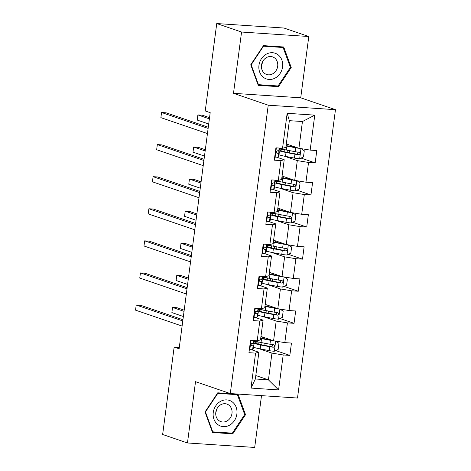 <?xml version="1.0" encoding="UTF-8"?>
<svg xmlns="http://www.w3.org/2000/svg" width="471" height="471" viewBox="0 0 471 471"><rect width="100%" height="100%" fill="white"/><g stroke="black" fill="none" stroke-linecap="round" stroke-linejoin="round"><path stroke-width="0.71" d="M308.788 36.514L241.564 32.034L233.492 93.323L300.722 97.803L308.788 36.514L283.972 28.03L216.748 23.55L205.238 110.962L210.201 112.657L179.115 348.77L174.152 347.074L162.642 434.486L187.464 442.97L254.687 447.45L261.511 395.634M300.722 97.803L335.464 109.684L297.501 398.036L230.278 393.556L268.24 105.198L335.464 109.684M286.297 143.955L298.926 148.271L302.447 121.536L289.365 120.664L285.844 147.399L282.547 148.271L275.918 147.829L274.293 160.169L280.922 160.611L278.326 180.358L271.69 179.916L270.066 192.256L276.701 192.698L274.098 212.445L267.469 212.003L265.844 224.343L272.474 224.785L269.877 244.526L263.242 244.084L261.617 256.424L268.252 256.866L265.65 276.612L259.021 276.171L257.396 288.511L264.025 288.953L261.429 308.699L254.799 308.258L253.174 320.598L259.804 321.039L257.201 340.78L250.572 340.339L248.947 352.679L255.576 353.12L250.978 388.086L278.591 389.929L268.435 379.862L271.955 353.12L258.762 348.611M282.547 148.271L287.151 113.305L314.769 115.148L310.165 150.114L316.795 150.555L315.17 162.895L301.063 158.073M278.591 389.929L283.195 354.963L289.83 355.405L291.455 343.065L284.82 342.623L287.422 322.876L294.051 323.318L295.676 310.978L289.047 310.536L291.643 290.795L298.278 291.237L299.903 278.897L293.268 278.455L295.87 258.709L302.5 259.15L304.125 246.81L297.495 246.368L300.092 226.622L306.727 227.063L308.346 214.723L301.717 214.281L304.319 194.541L310.948 194.982L312.573 182.642L305.944 182.2L308.54 162.454L315.17 162.895M278.326 180.358L281.623 179.486L284.219 159.74L276.76 157.19M284.107 156.101L297.301 160.611L294.705 180.358L282.076 176.042M284.219 159.74L280.922 160.611M308.54 162.454L297.301 160.611M305.944 182.2L294.705 180.358M274.098 212.445L277.395 211.567L279.998 191.827L272.538 189.277M279.886 188.188L293.08 192.698L290.477 212.439L277.849 208.123M279.998 191.827L276.701 192.698M304.319 194.541L293.08 192.698M301.717 214.281L290.477 212.439M269.877 244.526L273.174 243.654L275.77 223.908L268.311 221.358M275.659 220.269L288.853 224.779L286.256 244.526L273.627 240.21M275.77 223.908L272.474 224.785M300.092 226.622L288.853 224.779M297.495 246.368L286.256 244.526M265.65 276.612L268.947 275.741L271.549 255.994L264.09 253.445M271.437 252.356L284.631 256.866L282.029 276.612L269.4 272.297M271.549 255.994L268.252 256.866M295.87 258.709L284.631 256.866M293.268 278.455L282.029 276.612M261.429 308.699L264.726 307.822L267.322 288.081L259.862 285.532M267.21 284.443L280.404 288.953L277.808 308.699L265.179 304.378M267.322 288.081L264.025 288.953M291.643 290.795L280.404 288.953M289.047 310.536L277.808 308.699M257.201 340.78L260.498 339.909L263.101 320.162L255.641 317.613M262.989 316.53L276.183 321.039L273.58 340.78L260.952 336.465M263.101 320.162L259.804 321.039M287.422 322.876L276.183 321.039M284.82 342.623L273.58 340.78M250.978 388.086L255.359 378.99L258.873 352.249L251.414 349.7M255.812 375.546L268.435 379.862L255.359 378.99M258.873 352.249L255.576 353.12M283.195 354.963L271.955 353.12M241.564 32.034L216.748 23.55M233.492 93.323L268.24 105.198M230.278 393.556L195.53 381.681L187.464 442.97M179.292 347.415L174.152 347.074M314.769 115.148L302.447 121.536M289.365 120.664L287.151 113.305M310.165 150.114L298.926 148.271M289.83 355.405L275.718 350.583M294.051 323.318L279.945 318.496M298.278 291.237L284.166 286.415M302.5 259.15L288.393 254.328M306.727 227.063L292.615 222.241M310.948 194.982L296.842 190.16M245.521 414.68L238.008 394.156L217.761 392.808L205.026 411.978L212.539 432.502L232.78 433.85L245.521 414.68L244.62 414.374M263.472 45.628L250.737 64.804L258.243 85.328L278.491 86.676L291.225 67.5L283.713 46.982L263.472 45.628M230.319 433.014L232.78 433.85M290.324 67.194L291.225 67.5M276.03 85.834L278.491 86.676M249.389 349.317L249.883 349.653A5.534 0.63 7.5 0 0 252.633 349.506L253.445 348.446A15.973 1.819 7.5 0 0 253.498 348.334L254.01 344.425A15.973 1.819 7.5 0 0 252.238 343.324M249.883 349.653L249.371 349.476M254.511 340.604L254.334 341.958A15.973 1.819 -172.5 0 1 254.287 342.07L253.469 343.129A5.534 0.63 -172.5 0 1 251.961 343.324C250.619 344.107 250.507 344.931 251.638 345.791A5.534 0.63 7.5 0 0 253.145 345.602L253.957 344.537A15.973 1.819 7.5 0 0 254.01 344.425M251.143 343.777A13.259 1.507 -172.5 0 1 251.32 344.071A13.259 1.507 -172.5 0 1 251.279 344.166L250.813 344.766M182.936 319.732L140.752 305.314L136.213 305.014L182.783 320.928M136.213 305.014L135.536 310.153L182.106 326.073M273.951 340.845A5.534 0.63 -172.5 0 1 270.46 340.321L261.535 338.614A15.973 1.819 -172.5 0 1 260.693 338.449M272.126 340.286A2.82 0.318 -172.5 0 1 271.732 340.215L262.8 338.502A13.259 1.507 -172.5 0 1 260.74 338.078M275.812 341.145L278.95 343.288L278.137 349.458L274.228 351.272A5.534 0.63 -172.5 0 1 269.106 350.607L260.18 348.893A15.973 1.819 -172.5 0 1 253.633 347.286M253.48 343.123A15.973 1.819 7.5 0 0 260.699 344.99L269.624 346.697A5.534 0.63 7.5 0 0 273.262 347.233C274.929 346.562 275.04 345.738 273.586 344.766A5.534 0.63 -172.5 0 1 269.948 344.23L261.022 342.517A15.973 1.819 -172.5 0 1 254.475 340.91M184.196 310.165L177.09 307.74L172.551 307.433L171.874 312.579L183.366 316.506M256.772 341.587A15.973 1.819 7.5 0 0 254.375 341.646M272.762 344.484L271.832 346.744A2.82 0.318 -172.5 0 1 270.89 346.591L261.964 344.878A13.259 1.507 -172.5 0 1 255.005 342.605A13.259 1.507 -172.5 0 1 258.744 342.052M184.043 311.36L172.551 307.433M232.503 402.081A13.571 11.734 108.9 0 0 215.724 405.896A13.571 11.734 108.9 0 0 217.643 424.448A13.571 11.734 108.9 0 0 234.423 420.627A13.571 11.734 108.9 0 0 232.503 402.081M228.983 405.201A9.29 8.036 108.9 0 0 226.904 404.071A9.29 8.036 108.9 0 0 216.819 408.999A9.29 8.036 108.9 0 0 218.815 420.515A9.29 8.036 108.9 0 0 220.893 421.651A9.29 8.036 108.9 0 0 230.978 416.723A9.29 8.036 108.9 0 0 228.983 405.201M232.35 433.149L212.733 431.836L205.456 411.954L217.796 393.379L237.413 394.686L244.69 414.568L232.35 433.149M212.233 431.666L212.733 431.836M205.12 411.837L205.456 411.954M217.461 393.261L217.796 393.379M235.353 393.98L237.413 394.686M217.037 408.587A9.29 8.036 -71.1 0 1 215.853 412.043M258.973 65.298A13.571 11.734 108.9 0 0 269.023 79.452A13.571 11.734 108.9 0 0 282.588 66.87A13.571 11.734 108.9 0 0 272.538 52.717A13.571 11.734 108.9 0 0 258.973 65.298M261.523 65.145A9.29 8.036 108.9 0 0 266.604 74.477A9.29 8.036 108.9 0 0 277.69 66.223A9.29 8.036 108.9 0 0 272.609 56.891A9.29 8.036 108.9 0 0 261.523 65.145M262.741 61.407A9.29 8.036 -71.1 0 1 261.564 64.863M283.118 47.506L290.395 67.394L278.055 85.969L258.444 84.662L251.167 64.78L263.507 46.199L283.118 47.506L281.057 46.806M257.937 84.492L258.444 84.662M250.825 64.662L251.167 64.78M263.165 46.087L263.507 46.199M253.616 317.23L254.11 317.566A5.534 0.63 7.5 0 0 256.854 317.425L257.672 316.359A15.973 1.819 7.5 0 0 257.719 316.247L258.232 312.338A15.973 1.819 7.5 0 0 256.465 311.237M254.11 317.566L253.592 317.389M258.738 308.517L258.561 309.871A15.973 1.819 -172.5 0 1 258.508 309.983L257.696 311.048A5.534 0.63 -172.5 0 1 256.189 311.243C254.84 312.026 254.734 312.844 255.865 313.71A5.534 0.63 7.5 0 0 257.372 313.515L258.185 312.456A15.973 1.819 7.5 0 0 258.232 312.338M255.37 311.69A13.259 1.507 -172.5 0 1 255.541 311.985A13.259 1.507 -172.5 0 1 255.5 312.079L255.041 312.685M187.164 287.651L144.98 273.227L140.435 272.927L187.005 288.847M140.435 272.927L139.757 278.067L186.328 293.986M257.837 285.143L258.332 285.479A5.534 0.63 7.5 0 0 261.081 285.338L261.894 284.278A15.973 1.819 7.5 0 0 261.941 284.16L262.459 280.257A15.973 1.819 7.5 0 0 260.687 279.156M258.332 285.479L257.82 285.308M262.959 276.436L262.783 277.784A15.973 1.819 -172.5 0 1 262.736 277.902L261.917 278.962A5.534 0.63 -172.5 0 1 260.41 279.156C259.068 279.939 258.956 280.763 260.086 281.623A5.534 0.63 7.5 0 0 261.593 281.428L262.406 280.369A15.973 1.819 7.5 0 0 262.459 280.257M259.592 279.609A13.259 1.507 -172.5 0 1 259.768 279.898A13.259 1.507 -172.5 0 1 259.727 279.998L259.262 280.598M191.385 255.565L149.201 241.146L144.662 240.84L191.232 256.76M144.662 240.84L143.985 245.986L190.555 261.9M278.173 308.758A5.534 0.63 -172.5 0 1 274.687 308.24L265.762 306.527A15.973 1.819 -172.5 0 1 264.92 306.362M276.353 308.199A2.82 0.318 -172.5 0 1 275.953 308.128L267.028 306.415A13.259 1.507 -172.5 0 1 264.967 305.991M280.039 309.064L283.171 311.207L282.359 317.377L278.455 319.191A5.534 0.63 -172.5 0 1 273.333 318.52L264.408 316.812A15.973 1.819 -172.5 0 1 257.855 315.199M258.031 308.47L257.696 311.048A15.973 1.819 7.5 0 0 264.92 312.903L273.845 314.616A5.534 0.63 7.5 0 0 277.484 315.152C279.156 314.475 279.262 313.657 277.808 312.679A5.534 0.63 -172.5 0 1 274.169 312.143L265.244 310.436A15.973 1.819 -172.5 0 1 258.697 308.823M188.424 278.084L181.317 275.653L176.772 275.347L176.095 280.492L187.588 284.419M260.993 309.5A15.973 1.819 7.5 0 0 258.603 309.559M276.989 312.403L276.053 314.663A2.82 0.318 -172.5 0 1 275.111 314.504L266.186 312.791A13.259 1.507 -172.5 0 1 259.233 310.524A13.259 1.507 -172.5 0 1 262.971 309.965M188.265 279.279L176.772 275.347M282.4 276.671A5.534 0.63 -172.5 0 1 278.909 276.153L269.983 274.44A15.973 1.819 -172.5 0 1 269.141 274.275M280.575 276.112A2.82 0.318 -172.5 0 1 280.174 276.041L271.249 274.334A13.259 1.507 -172.5 0 1 269.188 273.904M284.26 276.977L287.398 279.12L286.586 285.291L282.677 287.104A5.534 0.63 -172.5 0 1 277.554 286.439L268.629 284.725A15.973 1.819 -172.5 0 1 262.082 283.112M261.929 278.95A15.973 1.819 7.5 0 0 269.147 280.816L278.073 282.529A5.534 0.63 7.5 0 0 281.711 283.065C283.377 282.394 283.489 281.57 282.035 280.598A5.534 0.63 -172.5 0 1 278.396 280.062L269.471 278.349A15.973 1.819 -172.5 0 1 262.918 276.736M192.645 245.997L185.539 243.566L180.999 243.266L180.322 248.405L191.815 252.332M265.22 277.413A15.973 1.819 7.5 0 0 262.824 277.472M281.211 280.316L280.28 282.576A2.82 0.318 -172.5 0 1 279.338 282.417L270.413 280.704A13.259 1.507 -172.5 0 1 263.454 278.438A13.259 1.507 -172.5 0 1 267.192 277.884M192.492 247.193L180.999 243.266M262.064 253.057L262.559 253.398A5.534 0.63 7.5 0 0 265.303 253.251L266.121 252.191A15.973 1.819 7.5 0 0 266.168 252.079L266.68 248.17A15.973 1.819 7.5 0 0 264.914 247.069M262.559 253.398L262.041 253.221M267.187 244.349L267.01 245.703A15.973 1.819 -172.5 0 1 266.957 245.815L266.144 246.875A5.534 0.63 -172.5 0 1 264.637 247.069C263.289 247.852 263.183 248.676 264.313 249.536A5.534 0.63 7.5 0 0 265.821 249.347L266.633 248.282A15.973 1.819 7.5 0 0 266.68 248.17M263.819 247.522A13.259 1.507 -172.5 0 1 263.99 247.817A13.259 1.507 -172.5 0 1 263.948 247.911L263.489 248.511M195.612 223.478L153.422 209.059L148.883 208.759L195.453 224.673M148.883 208.759L148.206 213.899L194.776 229.819M266.286 220.976L266.78 221.311A5.534 0.63 7.5 0 0 269.53 221.17L270.342 220.104A15.973 1.819 7.5 0 0 270.389 219.992L270.907 216.083A15.973 1.819 7.5 0 0 269.135 214.982M266.78 221.311L266.268 221.135M271.408 212.262L271.231 213.616A15.973 1.819 -172.5 0 1 271.184 213.728L270.366 214.794A5.534 0.63 -172.5 0 1 268.859 214.982C267.516 215.771 267.404 216.589 268.535 217.455A5.534 0.63 7.5 0 0 270.042 217.261L270.854 216.201A15.973 1.819 7.5 0 0 270.907 216.083M268.04 215.435A13.259 1.507 -172.5 0 1 268.217 215.73A13.259 1.507 -172.5 0 1 268.176 215.824L267.711 216.43M199.834 191.397L157.65 176.972L153.104 176.672L199.68 192.592M153.104 176.672L152.427 181.812L199.003 197.732M270.513 188.889L271.002 189.224A5.534 0.63 7.5 0 0 273.751 189.083L274.564 188.023A15.973 1.819 7.5 0 0 274.617 187.905L275.129 184.002A15.973 1.819 7.5 0 0 273.363 182.901M271.002 189.224L270.489 189.048M275.635 180.175L275.453 181.529A15.973 1.819 -172.5 0 1 275.405 181.647L274.593 182.707A5.534 0.63 -172.5 0 1 273.086 182.901C271.738 183.684 271.632 184.508 272.762 185.368A5.534 0.63 7.5 0 0 274.269 185.174L275.082 184.114A15.973 1.819 7.5 0 0 275.129 184.002M272.267 183.354A13.259 1.507 -172.5 0 1 272.438 183.643A13.259 1.507 -172.5 0 1 272.397 183.737L271.938 184.344M204.061 159.31L161.871 144.891L157.332 144.585L203.902 160.505M157.332 144.585L156.655 149.731L203.225 165.645M286.621 244.584A5.534 0.63 -172.5 0 1 283.136 244.066L274.21 242.359A15.973 1.819 -172.5 0 1 273.363 242.188M284.802 244.031A2.82 0.318 -172.5 0 1 284.402 243.954L275.476 242.247A13.259 1.507 -172.5 0 1 273.416 241.823M288.488 244.891L291.62 247.034L290.807 253.204L286.904 255.017A5.534 0.63 -172.5 0 1 281.782 254.352L272.856 252.639A15.973 1.819 -172.5 0 1 266.303 251.031M266.48 244.302L266.144 246.875A15.973 1.819 7.5 0 0 273.368 248.735L282.294 250.442A5.534 0.63 7.5 0 0 285.932 250.978C287.604 250.307 287.71 249.483 286.256 248.511A5.534 0.63 -172.5 0 1 282.618 247.976L273.692 246.262A15.973 1.819 -172.5 0 1 267.145 244.655M196.872 213.911L189.766 211.485L185.221 211.179L184.544 216.319L196.036 220.251M269.441 245.332A15.973 1.819 7.5 0 0 267.051 245.391M285.438 248.229L284.502 250.49A2.82 0.318 -172.5 0 1 283.56 250.331L274.634 248.623A13.259 1.507 -172.5 0 1 267.681 246.351A13.259 1.507 -172.5 0 1 271.42 245.797M196.713 215.106L185.221 211.179M290.848 212.503A5.534 0.63 -172.5 0 1 287.357 211.985L278.432 210.272A15.973 1.819 -172.5 0 1 277.59 210.107M289.023 211.944A2.82 0.318 -172.5 0 1 288.623 211.873L279.697 210.16A13.259 1.507 -172.5 0 1 277.637 209.736M292.709 212.81L295.847 214.953L295.034 221.123L291.125 222.936A5.534 0.63 -172.5 0 1 286.003 222.265L277.078 220.558A15.973 1.819 -172.5 0 1 270.531 218.944M270.378 214.782A15.973 1.819 7.5 0 0 277.59 216.648L286.521 218.356A5.534 0.63 7.5 0 0 290.154 218.891C291.826 218.22 291.938 217.396 290.483 216.425A5.534 0.63 -172.5 0 1 286.845 215.889L277.919 214.181A15.973 1.819 -172.5 0 1 271.367 212.568M201.093 181.824L193.987 179.398L189.448 179.092L188.771 184.238L200.263 188.165M273.669 213.245A15.973 1.819 7.5 0 0 271.272 213.304M289.659 216.148L288.729 218.403A2.82 0.318 -172.5 0 1 287.787 218.25L278.861 216.536A13.259 1.507 -172.5 0 1 271.902 214.27A13.259 1.507 -172.5 0 1 275.641 213.71M200.94 183.025L189.448 179.092M295.07 180.417A5.534 0.63 -172.5 0 1 291.584 179.898L282.653 178.185A15.973 1.819 -172.5 0 1 281.811 178.02M293.25 179.857A2.82 0.318 -172.5 0 1 292.85 179.787L283.925 178.073A13.259 1.507 -172.5 0 1 281.864 177.649M296.936 180.723L300.068 182.866L299.256 189.036L295.352 190.849A5.534 0.63 -172.5 0 1 290.23 190.184L281.305 188.471A15.973 1.819 -172.5 0 1 274.752 186.857M274.599 182.695A15.973 1.819 7.5 0 0 281.817 184.561L290.742 186.275A5.534 0.63 7.5 0 0 294.381 186.81C296.053 186.133 296.159 185.315 294.705 184.344A5.534 0.63 -172.5 0 1 291.066 183.808L282.141 182.094A15.973 1.819 -172.5 0 1 275.594 180.481M205.321 149.743L198.209 147.311L193.669 147.011L192.992 152.151L204.485 156.078M277.89 181.158A15.973 1.819 7.5 0 0 275.494 181.217M293.886 184.061L292.95 186.322A2.82 0.318 -172.5 0 1 292.008 186.163L283.083 184.449A13.259 1.507 -172.5 0 1 276.124 182.183A13.259 1.507 -172.5 0 1 279.868 181.629M205.162 150.938L193.669 147.011M299.297 148.33A5.534 0.63 -172.5 0 1 295.806 147.812L286.88 146.098A15.973 1.819 -172.5 0 1 286.038 145.933M297.472 147.776A2.82 0.318 -172.5 0 1 297.071 147.7L288.146 145.992A13.259 1.507 -172.5 0 1 286.085 145.568M301.157 148.636L304.29 150.779L303.477 156.949L299.574 158.762A5.534 0.63 -172.5 0 1 294.452 158.097L285.526 156.384A15.973 1.819 -172.5 0 1 278.979 154.771M278.82 150.614A15.973 1.819 7.5 0 0 286.038 152.474L294.97 154.188A5.534 0.63 7.5 0 0 298.602 154.724C300.274 154.052 300.386 153.228 298.932 152.257A5.534 0.63 -172.5 0 1 295.293 151.721L286.368 150.008A15.973 1.819 -172.5 0 1 279.815 148.394M209.542 117.656L202.436 115.224L197.891 114.924L197.214 120.064L208.706 123.997M282.111 149.071A15.973 1.819 7.5 0 0 279.721 149.13M298.108 151.974L297.177 154.235A2.82 0.318 -172.5 0 1 296.235 154.076L287.31 152.369A13.259 1.507 -172.5 0 1 280.351 150.096A13.259 1.507 -172.5 0 1 284.09 149.542M209.383 118.851L197.891 114.924M274.734 156.802L275.229 157.143A5.534 0.63 7.5 0 0 277.978 156.996L278.791 155.936A15.973 1.819 7.5 0 0 278.838 155.824L279.356 151.915A15.973 1.819 7.5 0 0 277.584 150.814M275.229 157.143L274.717 156.967M279.856 148.094L279.68 149.448A15.973 1.819 -172.5 0 1 279.627 149.56L278.814 150.62A5.534 0.63 -172.5 0 1 277.307 150.814C275.965 151.597 275.853 152.421 276.983 153.281A5.534 0.63 7.5 0 0 278.491 153.093L279.303 152.027A15.973 1.819 7.5 0 0 279.356 151.915M276.489 151.268A13.259 1.507 -172.5 0 1 276.665 151.562A13.259 1.507 -172.5 0 1 276.624 151.656L276.159 152.257M208.282 127.223L166.098 112.804L161.553 112.504L208.129 128.418M161.553 112.504L160.876 117.644L207.452 133.564M251.014 340.368L249.801 349.594M253.957 344.537L253.445 348.446M254.481 340.604L254.287 342.07M253.145 345.602L252.633 349.506M253.81 340.557L253.469 343.129M274.328 351.231L275.659 341.122M261.022 342.517L261.535 338.614M262.777 337.089L262.594 338.461M262.035 342.711L261.758 344.837M258.973 342.105L258.703 344.171M260.18 348.893L260.699 344.99M269.948 344.23L270.46 340.321M269.106 350.607L269.624 346.697M271.832 346.744L273.262 347.233M255.241 308.287L254.022 317.507M258.185 312.456L257.672 316.359M258.703 308.517L258.508 309.983M257.372 313.515L256.854 317.425M259.462 276.2L258.249 285.426M262.406 280.369L261.894 284.278M262.924 276.43L262.736 277.902M261.593 281.428L261.081 285.338M262.259 276.389L261.917 278.962M278.555 319.144L279.886 309.035M265.244 310.436L265.762 306.527M266.998 305.002L266.822 306.374M266.262 310.63L265.98 312.75M263.201 310.018L262.93 312.085M264.408 316.812L264.92 312.903M274.169 312.143L274.687 308.24M273.333 318.52L273.845 314.616M276.053 314.663L277.484 315.152M282.777 287.057L284.107 276.954M269.471 278.349L269.983 274.44M271.225 272.921L271.043 274.293M270.484 278.544L270.207 280.669M267.422 277.931L267.151 279.998M268.629 284.725L269.147 280.816M278.396 280.062L278.909 276.153M277.554 286.439L278.073 282.529M280.28 282.576L281.711 283.065M263.689 244.113L262.471 253.339M266.633 248.282L266.121 252.191M267.151 244.343L266.957 245.815M265.821 249.347L265.303 253.251M267.911 212.032L266.698 221.252M270.854 216.201L270.342 220.104M271.373 212.262L271.184 213.728M270.042 217.261L269.53 221.17M270.707 212.215L270.366 214.794M272.138 179.946L270.919 189.171M275.082 184.114L274.564 188.023M275.6 180.175L275.405 181.647M274.269 185.174L273.751 189.083M274.929 180.128L274.593 182.707M286.998 254.976L288.329 244.867M273.692 246.262L274.21 242.359M275.447 240.834L275.27 242.206M274.711 246.457L274.428 248.582M271.649 245.85L271.378 247.917M272.856 252.639L273.368 248.735M282.618 247.976L283.136 244.066M281.782 254.352L282.294 250.442M284.502 250.49L285.932 250.978M291.225 222.889L292.556 212.78M277.919 214.181L278.432 210.272M279.674 208.747L279.491 210.119M278.932 214.376L278.655 216.495M275.871 213.763L275.6 215.83M277.078 220.558L277.59 216.648M286.845 215.889L287.357 211.985M286.003 222.265L286.521 218.356M288.729 218.403L290.154 218.891M295.447 190.802L296.777 180.699M282.141 182.094L282.653 178.185M283.895 176.66L283.719 178.038M283.159 182.289L282.877 184.414M280.098 181.676L279.821 183.743M281.305 188.471L281.817 184.561M291.066 183.808L291.584 179.898M290.23 190.184L290.742 186.275M292.95 186.322L294.381 186.81M299.674 158.721L301.004 148.612M286.368 150.008L286.88 146.098M288.122 144.579L287.94 145.951M287.381 150.202L287.104 152.327M284.319 149.595L284.048 151.656M285.526 156.384L286.038 152.474M295.293 151.721L295.806 147.812M294.452 158.097L294.97 154.188M297.177 154.235L298.602 154.724M276.359 147.859L275.146 157.084M279.303 152.027L278.791 155.936M279.821 148.088L279.627 149.56M278.491 153.093L277.978 156.996M279.156 148.047L278.814 150.62M264.784 338.879L264.926 337.825M263.943 345.255L264.225 343.135M269.006 306.798L269.147 305.738M268.17 313.174L268.446 311.048M273.233 274.711L273.374 273.651M272.391 281.087L272.674 278.962M277.454 242.624L277.596 241.564M276.618 249L276.895 246.881M281.682 210.543L281.823 209.483M280.84 216.919L281.122 214.794M285.903 178.456L286.044 177.396M285.067 184.832L285.344 182.707M290.13 146.369L290.266 145.309M289.288 152.745L289.571 150.626"/></g></svg>
